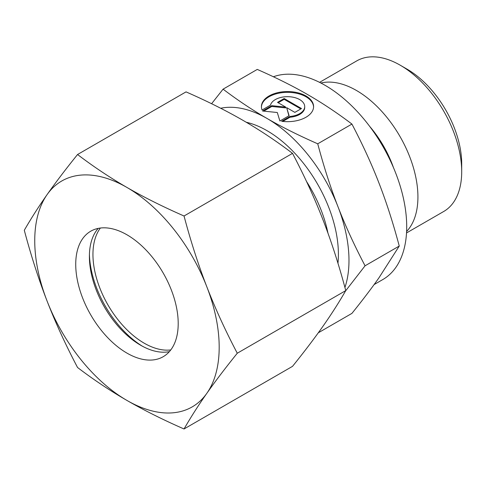 <?xml version="1.0" encoding="UTF-8"?>
<svg xmlns="http://www.w3.org/2000/svg" width="486" height="486" viewBox="0 0 486 486"><rect width="100%" height="100%" fill="white"/><g stroke="black" fill="none" stroke-linecap="round" stroke-linejoin="round"><path stroke-width="0.73" d="M461.7 171.692L461.7 163.8A77.286 44.621 60 0 0 407.049 69.146L400.221 65.203A86.945 50.198 60 0 1 461.7 171.692A86.945 50.198 60 0 1 443.694 211.495L406.521 232.952M320.888 83.021A86.945 50.198 60 0 1 384.675 114.702A86.945 50.198 60 0 1 417.924 196.964A86.945 50.198 60 0 1 406.6 231.482M273.399 76.77A115.449 66.655 60 0 1 360.041 114.593A115.449 66.655 60 0 1 406.709 226.707A115.449 66.655 60 0 1 382.798 279.559L374.105 284.577M345.558 290.956L365.065 265.793C354.355 245.387 345.333 225.711 338.001 206.763A115.929 66.934 60 0 1 348.984 260.429A115.929 66.934 60 0 1 344.926 287.493M365.065 265.793L399.255 246.05L378.989 277.755C371.656 288.198 362.635 300.075 351.925 313.385L318.3 332.795M313.579 107.005A26.086 15.06 0 0 0 293.368 92.729A26.086 15.06 0 0 0 261.425 107.005M262.088 110A26.086 15.06 180 0 1 261.419 106.61A26.086 15.06 180 0 1 293.368 91.939A26.086 15.06 180 0 1 313.585 106.61A26.086 15.06 180 0 1 281.637 121.287L290.021 116.446A17.217 9.939 0 0 0 304.534 108.068A17.217 9.939 0 0 0 304.716 106.61A17.217 9.939 0 0 0 288.763 96.702A17.217 9.939 0 0 0 270.471 105.158L262.088 110M290.021 116.446L290.021 117.235L282.767 121.421M304.716 106.61L304.716 107.4A17.217 9.939 180 0 1 304.534 108.858A17.217 9.939 180 0 1 290.021 117.235M284.164 98.53L301.502 108.542L294.862 112.375L286.655 107.637L289.115 115.692L279.893 121.02L277.293 112.509L262.555 111.008L271.777 105.681L285.725 107.102L277.524 102.364L284.164 98.53L284.164 99.32L278.205 102.759M285.725 107.102L285.725 107.892L271.777 106.47L263.716 111.124M271.777 105.681L271.777 106.47M288.909 115.814L286.655 107.637M300.816 108.937L284.164 99.32M220.693 108.263A115.929 66.934 60 0 1 267.008 118.444A115.929 66.934 60 0 1 338.001 206.763C330.632 187.833 323.876 166.85 317.735 143.807C298.598 135.394 281.686 126.943 267.008 118.444C252.295 109.97 237.648 100.207 223.08 89.157L211.592 103.718M223.08 89.157L257.27 69.419C276.406 77.833 293.319 86.283 307.996 94.782C322.71 103.257 337.357 113.019 351.925 124.07C362.635 144.47 371.656 164.147 378.989 183.094C386.358 202.024 393.113 223.013 399.255 246.05M317.735 143.807L351.925 124.07M319.575 82.353L356.742 60.896A86.945 50.198 60 0 1 400.221 65.203M142.374 346.202A77.481 44.736 60 0 1 89.424 254.488M170.762 349.938A72.457 41.832 60 0 1 119.052 321.064A72.457 41.832 60 0 1 92.948 254.433A72.457 41.832 60 0 1 100.383 228.031M169.377 351.633A72.457 41.832 60 0 1 140.63 345.23A72.457 41.832 60 0 1 89.394 256.487A72.457 41.832 60 0 1 98.221 228.39M75.731 264.378A72.457 41.832 60 0 1 90.736 231.208A72.457 41.832 60 0 1 146.572 250.618A72.457 41.832 60 0 1 178.204 323.536A72.457 41.832 60 0 1 163.193 356.706A72.457 41.832 60 0 1 107.357 337.29A72.457 41.832 60 0 1 75.731 264.378M184.036 215.997C162.938 206.75 143.917 197.243 126.968 187.462A130.424 75.3 60 0 1 206.836 286.819A130.424 75.3 60 0 1 219.186 347.198A130.424 75.3 60 0 1 206.836 393.314C215.31 381.255 225.461 367.896 237.277 353.231C225.461 330.784 215.31 308.646 206.836 286.819C198.373 264.985 190.773 241.378 184.036 215.997L292.523 153.363C304.339 175.81 314.485 197.948 322.965 219.775C331.428 241.609 339.028 265.216 345.765 290.598C339.028 302.328 331.428 314.217 322.965 326.264C314.485 338.317 304.339 351.676 292.523 366.347L184.036 428.98C190.773 417.243 198.373 405.354 206.836 393.314A130.424 75.3 60 0 1 126.968 400.446C143.917 410.22 162.938 419.734 184.036 428.98M24.3 230.267C31.037 255.648 38.637 279.256 47.099 301.089A130.424 75.3 60 0 1 34.743 240.71A130.424 75.3 60 0 1 47.099 194.6C38.637 206.647 31.037 218.536 24.3 230.267M77.547 154.518C65.725 169.183 55.58 182.542 47.099 194.6A130.424 75.3 60 0 1 126.968 187.462C110.036 177.682 93.561 166.698 77.547 154.518L186.029 91.884C207.127 101.131 226.148 110.644 243.097 120.419C260.028 130.199 276.504 141.183 292.523 153.363M237.277 353.231L345.765 290.598M77.547 367.495C93.561 379.675 110.036 390.659 126.968 400.446A130.424 75.3 60 0 1 47.099 301.089C55.58 322.917 65.725 345.048 77.547 367.495M246.238 122.247A100.954 58.29 60 0 1 267.008 130.673A100.954 58.29 60 0 1 338.396 254.318A100.954 58.29 60 0 1 337.952 263.248M306.508 181.46A95.159 54.942 60 0 1 327.947 233.098M369.658 126.36A77.389 44.682 60 0 1 393.46 167.579"/></g></svg>
